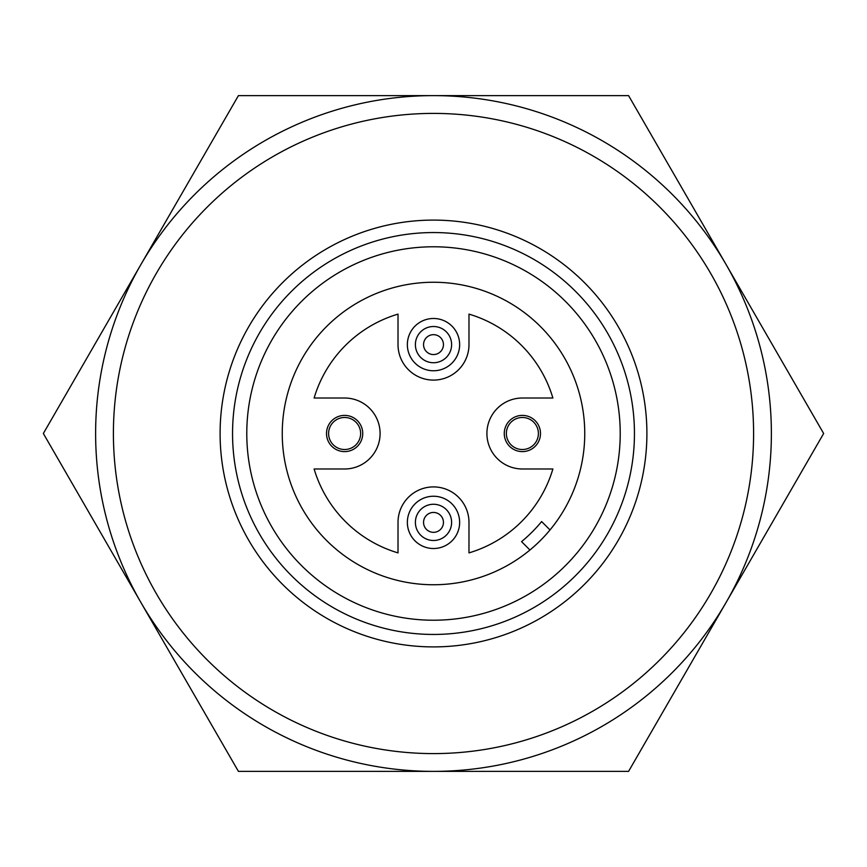 <?xml version="1.0" encoding="UTF-8"?>
<svg xmlns="http://www.w3.org/2000/svg" width="867" height="867" viewBox="0 0 867 867"><rect width="100%" height="100%" fill="white"/><g stroke="black" fill="none" stroke-linecap="round" stroke-linejoin="round"><path stroke-width="1.3" d="M360.639 433.5A16.018 16.018 0 0 0 344.622 417.482A16.018 16.018 0 0 0 328.604 433.5A16.018 16.018 0 0 0 344.622 449.518A16.018 16.018 0 0 0 360.639 433.5M326.512 433.5A18.109 18.109 0 0 1 344.622 415.391A18.109 18.109 0 0 1 362.731 433.5A18.109 18.109 0 0 1 344.622 451.609A18.109 18.109 0 0 1 326.512 433.5M538.396 433.5A16.018 16.018 0 0 0 522.378 417.482A16.018 16.018 0 0 0 506.361 433.5A16.018 16.018 0 0 0 522.378 449.518A16.018 16.018 0 0 0 538.396 433.5M504.269 433.5A18.109 18.109 0 0 1 522.378 415.391A18.109 18.109 0 0 1 540.488 433.5A18.109 18.109 0 0 1 522.378 451.609A18.109 18.109 0 0 1 504.269 433.5M407.36 344.622A26.14 26.14 0 0 1 433.5 318.482A26.14 26.14 0 0 1 459.64 344.622A26.14 26.14 0 0 1 433.5 370.762A26.14 26.14 0 0 1 407.36 344.622M407.36 522.378A26.14 26.14 0 0 1 433.5 496.238A26.14 26.14 0 0 1 459.64 522.378A26.14 26.14 0 0 1 433.5 548.518A26.14 26.14 0 0 1 407.36 522.378M634.449 433.5A200.949 200.949 0 0 0 433.5 232.551A200.949 200.949 0 0 0 232.551 433.5A200.949 200.949 0 0 0 433.5 634.449A200.949 200.949 0 0 0 634.449 433.5M220.099 433.5A213.401 213.401 0 0 1 433.5 220.099A213.401 213.401 0 0 1 646.901 433.5A213.401 213.401 0 0 1 433.5 646.901A213.401 213.401 0 0 1 220.099 433.5M415.391 344.622A18.109 18.109 0 0 1 433.5 326.512A18.109 18.109 0 0 1 451.609 344.622A18.109 18.109 0 0 1 433.5 362.731A18.109 18.109 0 0 1 415.391 344.622M423.551 344.622A9.949 9.949 0 0 1 433.5 334.673A9.949 9.949 0 0 1 443.449 344.622A9.949 9.949 0 0 1 433.5 354.56A9.949 9.949 0 0 1 423.551 344.622M415.391 522.378A18.109 18.109 0 0 1 433.5 504.269A18.109 18.109 0 0 1 451.609 522.378A18.109 18.109 0 0 1 433.5 540.488A18.109 18.109 0 0 1 415.391 522.378M423.551 522.378A9.949 9.949 0 0 1 433.5 512.44A9.949 9.949 0 0 1 443.449 522.378A9.949 9.949 0 0 1 433.5 532.327A9.949 9.949 0 0 1 423.551 522.378M380.093 433.5A35.482 35.482 0 0 1 344.622 468.982L314.114 468.982A124.545 124.545 0 0 0 398.018 552.886L398.018 522.378A35.482 35.482 0 0 1 433.5 486.907A35.482 35.482 0 0 1 468.982 522.378L468.982 552.886A124.545 124.545 0 0 0 552.886 468.982L522.378 468.982A35.482 35.482 0 0 1 486.907 433.5A35.482 35.482 0 0 1 522.378 398.018L552.886 398.018A124.545 124.545 0 0 0 468.982 314.114L468.982 344.622A35.482 35.482 0 0 1 433.5 380.093A35.482 35.482 0 0 1 398.018 344.622L398.018 314.114A124.545 124.545 0 0 0 314.114 398.018L344.622 398.018A35.482 35.482 0 0 1 380.093 433.5M620.219 433.5A186.719 186.719 0 0 0 433.5 246.781A186.719 186.719 0 0 0 246.781 433.5A186.719 186.719 0 0 0 433.5 620.219A186.719 186.719 0 0 0 620.219 433.5M753.596 433.5A320.096 320.096 0 0 0 433.5 113.404A320.096 320.096 0 0 0 113.404 433.5A320.096 320.096 0 0 0 433.5 753.596A320.096 320.096 0 0 0 753.596 433.5M95.619 433.5A337.881 337.881 0 0 0 140.887 602.435L43.35 433.5L140.887 264.565A337.881 337.881 0 0 0 95.619 433.5M282.252 433.5A151.248 151.248 0 0 0 433.5 584.748A151.248 151.248 0 0 0 584.748 433.5A151.248 151.248 0 0 0 433.5 282.252A151.248 151.248 0 0 0 282.252 433.5M433.5 95.619A337.881 337.881 0 0 0 140.887 264.565L238.425 95.619L628.575 95.619L726.112 264.565A337.881 337.881 0 0 0 433.5 95.619M140.887 602.435A337.881 337.881 0 0 0 726.112 602.435A337.881 337.881 0 0 0 726.112 264.565L823.65 433.5L628.575 771.381L238.425 771.381L140.887 602.435M550.014 529.943L541.637 521.566A151.248 151.248 0 0 1 521.566 541.637L529.943 550.014"/></g></svg>
